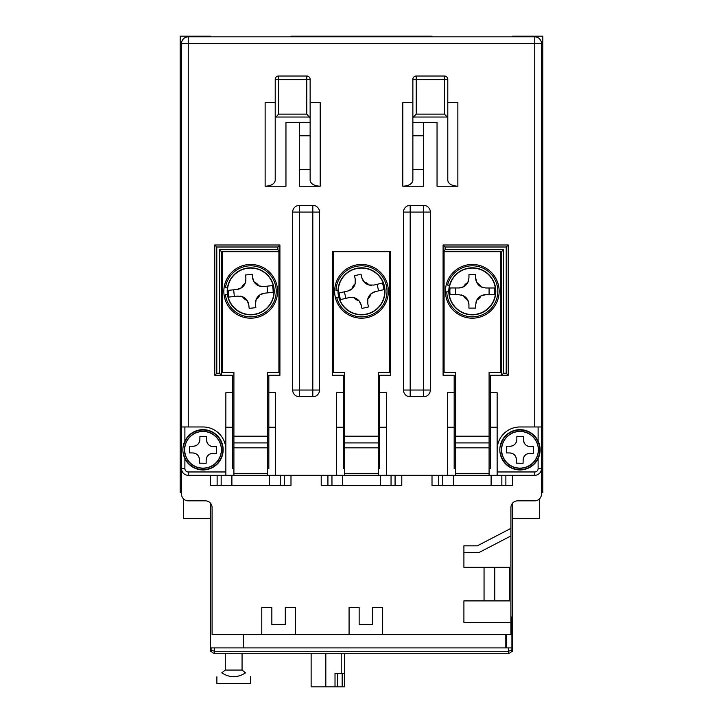 <?xml version="1.0" encoding="UTF-8"?>
<svg xmlns="http://www.w3.org/2000/svg" width="723" height="723" viewBox="0 0 723 723"><rect width="100%" height="100%" fill="white"/><g stroke="black" fill="none" stroke-linecap="round" stroke-linejoin="round"><path stroke-width="1.08" d="M290.989 36.819L290.989 36.15L432.011 36.15L432.011 36.819M512.589 36.819L512.589 36.15L542.81 36.15L542.81 492.779L541.464 492.779M210.411 36.819L210.411 36.15L180.19 36.15L180.19 492.779L181.536 492.779M510.917 617.008L512.589 617.008L512.589 503.118M511.667 651.197L511.92 649.914L508.558 651.26L508.558 647.898L511.92 647.898L511.92 649.914C511.703 651.938 510.583 653.059 508.558 653.276L214.442 653.276C212.417 653.059 211.297 651.938 211.08 649.914L211.08 647.898L210.411 647.898L210.411 503.118M511.92 617.008L511.92 647.898L512.589 647.898L512.589 617.008M243.317 647.898L505.205 647.898L505.205 634.469L243.317 634.469L243.317 647.898M211.08 647.898L214.442 647.898L214.442 651.26L211.08 649.914C211.297 651.938 212.417 653.059 214.442 653.276L493.872 653.276M508.558 647.898L214.442 647.898M506.552 634.469L506.552 647.898M511.92 649.914C511.703 651.938 510.583 653.059 508.558 653.276L508.558 651.26L214.442 651.26L214.442 653.276M216.882 676.773L216.882 683.488L250.456 683.488L250.456 676.773M245.54 672.842C251.938 677.966 251.938 677.966 245.54 672.842C237.623 677.966 229.706 677.966 221.798 672.842C215.391 677.966 215.391 677.966 221.798 672.842L225.269 670.058L242.06 670.058L245.54 672.842M225.269 653.276L225.269 670.058M242.06 653.276L242.06 670.058M344.582 673.42L335.02 673.42L335.02 686.85L344.582 686.85L344.582 653.276M335.02 686.85L311.134 686.85L311.134 653.276M325.82 653.276L325.82 686.85M337.424 673.42L337.424 686.85M342.169 673.42L342.169 686.85M510.917 528.368L477.334 545.829L463.904 545.829L463.904 567.32L484.049 567.32L484.049 600.894L463.904 600.894L463.904 622.386L510.917 622.386L510.917 507.555A6.715 6.715 0 0 1 517.632 500.84L534.749 500.84A6.715 6.715 0 0 0 541.464 494.125L541.464 468.603A6.715 6.715 0 0 1 534.749 475.318L512.589 475.318L512.589 485.395L505.874 485.395L505.874 475.318L512.589 475.318M484.049 600.894L509.57 600.894L509.57 567.32L484.049 567.32M210.411 475.318L217.126 475.318L217.126 485.395L210.411 485.395L210.411 475.318L188.251 475.318A6.715 6.715 0 0 1 181.536 468.603L181.536 494.125A6.715 6.715 0 0 0 188.251 500.84L205.368 500.84A6.715 6.715 0 0 1 212.083 507.555L212.083 634.469L243.317 634.469M505.205 634.469L510.917 634.469L510.917 622.386M299.385 169.562L310.131 169.562L310.131 180.416C310.773 183.922 314.125 185.865 320.199 186.236L299.385 186.236L299.385 122.35M412.869 169.562L412.869 180.416C412.227 183.922 408.875 185.865 402.801 186.236L423.615 186.236L423.615 169.562L412.869 169.562L412.869 79.376L416.231 79.376L416.231 114.126L444.428 114.126L447.338 117.027L413.321 117.027L412.869 118.003M444.428 114.126L444.428 79.376L447.79 79.376L447.79 180.416L447.79 102.63L457.867 102.63L457.867 186.236C451.785 185.865 448.432 183.922 447.79 180.416M447.79 118.003L447.338 117.027M412.869 122.35L437.044 122.35L437.044 186.236L457.867 186.236M423.615 169.562L423.615 122.35M275.21 118.003L275.21 79.376L278.572 79.376L278.572 76.014L306.769 76.014A3.362 3.362 0 0 1 310.131 79.376L310.131 118.003L306.769 114.126L306.769 79.376L278.572 79.376L278.572 114.126L275.21 118.003L275.21 180.416C274.568 183.922 271.215 185.865 265.133 186.236L285.956 186.236L285.956 122.35L310.131 122.35L310.131 102.63L320.199 102.63L320.199 186.236M310.131 118.003L310.131 169.562M265.133 186.236L265.133 102.63L275.21 102.63L275.21 180.416M225.856 449.805A22.829 22.829 0 0 0 203.018 426.977L181.536 426.977L181.536 43.534A6.715 6.715 0 0 1 188.251 36.819L534.749 36.819A6.715 6.715 0 0 1 541.464 43.534L541.464 468.603A6.715 6.715 0 0 1 534.749 475.318L534.749 471.965A3.362 3.362 0 0 0 538.111 468.603L538.111 458.59M233.909 468.603L232.571 468.603L232.571 427.23L225.856 427.23L225.856 392.725L232.571 392.725L232.571 375.264L214.776 375.264L214.776 244.989L279.909 244.989L214.776 244.989L216.792 247.004L216.792 373.249L214.776 375.264M233.909 475.318L233.909 442.91L267.492 442.91L233.909 442.91L233.909 372.399L222.494 372.399L222.494 251.703L221.491 251.703L279.909 251.703L277.894 249.688L277.894 247.004L279.909 244.989L279.909 375.264L268.829 375.264L268.829 392.725L275.544 392.725L275.544 475.318M217.126 475.318L280.244 475.318L280.244 485.395L284.275 485.395L284.275 475.318L342.702 475.318L342.702 485.395L380.298 485.395L380.298 475.318L453.502 475.318L453.502 485.395L491.107 485.395L491.107 475.318L505.874 475.318M344.708 468.603L343.371 468.603L343.371 427.23L336.656 427.23L336.656 392.725L343.371 392.725L343.371 375.264L332.291 375.264L332.291 251.703L390.709 251.703L390.709 375.264L379.629 375.264L379.629 392.725L386.344 392.725L386.344 475.318M455.508 468.603L454.171 468.603L454.171 427.23L447.456 427.23L447.456 392.725L454.171 392.725L454.171 375.264L443.091 375.264L443.091 244.989L508.224 244.989L508.224 375.264L490.429 375.264L490.429 392.725L497.144 392.725L497.144 475.318M541.464 426.977L519.982 426.977A22.829 22.829 0 0 0 497.144 449.805M299.385 396.755L299.385 390.04L292.67 390.04A6.715 6.715 0 0 0 299.385 396.755L312.815 396.755L299.385 396.755A6.715 6.715 0 0 1 292.67 390.04L292.67 212.083A6.715 6.715 0 0 1 299.385 205.368L312.815 205.368L299.385 205.368A6.715 6.715 0 0 0 292.67 212.083A6.715 6.715 0 0 1 299.385 205.368L299.385 390.04L312.815 390.04L312.815 212.083L292.67 212.083M319.53 212.083L312.815 212.083L312.815 205.368A6.715 6.715 0 0 1 319.53 212.083A6.715 6.715 0 0 0 312.815 205.368A6.715 6.715 0 0 1 319.53 212.083L319.53 390.04A6.715 6.715 0 0 1 312.815 396.755L312.815 390.04L319.53 390.04M410.185 396.755A6.715 6.715 0 0 1 403.47 390.04A6.715 6.715 0 0 0 410.185 396.755L423.615 396.755L410.185 396.755L410.185 390.04L423.615 390.04L423.615 212.083L410.185 212.083L410.185 390.04L403.47 390.04L403.47 212.083A6.715 6.715 0 0 1 410.185 205.368L423.615 205.368L410.185 205.368A6.715 6.715 0 0 0 403.47 212.083L410.185 212.083L410.185 205.368M430.33 212.083A6.715 6.715 0 0 0 423.615 205.368L423.615 212.083L430.33 212.083A6.715 6.715 0 0 0 423.615 205.368A6.715 6.715 0 0 1 430.33 212.083L430.33 390.04A6.715 6.715 0 0 1 423.615 396.755A6.715 6.715 0 0 0 430.33 390.04A6.715 6.715 0 0 1 423.615 396.755L423.615 390.04L430.33 390.04M268.829 392.725L268.829 468.603L267.492 468.603M225.856 427.23L225.856 475.318M268.829 427.23L275.544 427.23M232.571 427.23L232.571 392.725M490.429 392.725L490.429 468.603L489.091 468.603M447.456 427.23L447.456 475.318M490.429 427.23L497.144 427.23M454.171 427.23L454.171 392.725M379.629 392.725L379.629 468.603L378.292 468.603M336.656 427.23L336.656 475.318M379.629 427.23L386.344 427.23M343.371 427.23L343.371 392.725M184.889 458.59L184.889 468.603A3.362 3.362 0 0 0 188.251 471.965L188.251 475.318A6.715 6.715 0 0 1 181.536 468.603L181.536 426.977M501.509 375.264L501.509 251.703L443.091 251.703L445.106 249.688L503.524 249.688L503.524 373.249L501.509 375.264M221.491 251.703L221.491 375.264L219.476 373.249L219.476 249.688L221.491 251.703M279.909 251.703L278.906 251.703L278.906 372.399L267.492 372.399L267.492 475.318M416.231 76.014L444.428 76.014A3.362 3.362 0 0 1 447.79 79.376A3.362 3.362 0 0 0 444.428 76.014L444.428 79.376L416.231 79.376L416.231 76.014A3.362 3.362 0 0 0 412.869 79.376A3.362 3.362 0 0 1 416.231 76.014M402.801 186.236L402.801 102.63L412.869 102.63M295.355 634.469L295.355 607.609L285.287 607.609L285.287 624.401L271.848 624.401L271.848 607.609L261.78 607.609L261.78 634.469M382.657 634.469L382.657 607.609L372.58 607.609L372.58 624.401L359.15 624.401L359.15 607.609L349.073 607.609L349.073 634.469M463.904 552.544L478.978 552.544L510.917 535.942M494.794 600.894L494.794 567.32M501.509 251.703L503.524 249.688M503.524 373.249L506.208 373.249L508.224 375.264M506.208 373.249L506.208 247.004L508.224 244.989M443.091 244.989L445.106 247.004L445.106 249.688M413.321 117.027L416.231 114.126M278.572 76.014A3.362 3.362 0 0 0 275.21 79.376A3.362 3.362 0 0 1 278.572 76.014M538.445 450.167A18.464 18.464 0 0 0 511.062 433.637A18.464 18.464 0 0 0 510.429 465.612A18.464 18.464 0 0 0 538.445 450.167M523.597 436.439L516.882 436.312L516.818 439.665C516.33 443.723 514.044 445.91 509.977 446.254L506.615 446.181L506.489 452.896L509.842 452.959C513.89 453.457 516.086 455.734 516.421 459.81L516.358 463.163L523.072 463.298L523.136 459.945C523.624 455.888 525.91 453.692 529.986 453.357L533.339 453.429L533.475 446.715L530.113 446.642C526.064 446.154 523.868 443.877 523.533 439.801L523.597 436.584M533.475 446.715L530.113 446.642A6.715 6.715 0 0 1 523.533 439.801M523.136 460.217L523.136 459.945A6.715 6.715 0 0 1 529.986 453.357M506.489 452.896L509.842 452.959A6.715 6.715 0 0 1 516.421 459.81M516.882 436.448L516.818 439.665A6.715 6.715 0 0 1 509.977 446.254M501.816 453.158L500.452 453.158A19.81 19.81 0 0 0 530.845 466.371A19.81 19.81 0 0 0 530.845 433.24A19.81 19.81 0 0 0 500.452 446.443L501.816 446.443M540.126 449.805A20.145 20.145 0 0 0 509.905 432.354A20.145 20.145 0 0 0 509.905 467.248A20.145 20.145 0 0 0 540.126 449.805M221.482 450.167A18.464 18.464 0 0 0 194.107 433.637A18.464 18.464 0 0 0 193.475 465.612A18.464 18.464 0 0 0 221.482 450.167M206.642 436.439L199.928 436.312L199.864 439.665C199.376 443.723 197.09 445.91 193.014 446.254L189.661 446.181L189.525 452.896L192.887 452.959C196.936 453.457 199.132 455.734 199.467 459.81L199.403 463.163L206.118 463.298L206.182 459.945C206.67 455.888 208.956 453.692 213.023 453.357L216.385 453.429L216.511 446.715L213.158 446.642C209.11 446.154 206.914 443.877 206.579 439.801L206.642 436.584M216.511 446.715L213.158 446.642A6.715 6.715 0 0 1 206.579 439.801M206.172 460.217L206.182 459.945A6.715 6.715 0 0 1 213.023 453.357M189.525 452.896L192.887 452.959A6.715 6.715 0 0 1 199.467 459.81M199.928 436.448L199.864 439.665A6.715 6.715 0 0 1 193.014 446.254M184.862 453.158L183.497 453.158A19.81 19.81 0 0 0 213.881 466.371A19.81 19.81 0 0 0 213.881 433.24A19.81 19.81 0 0 0 183.497 446.443L184.862 446.443M223.163 449.805A20.145 20.145 0 0 0 192.951 432.354A20.145 20.145 0 0 0 192.951 467.248A20.145 20.145 0 0 0 223.163 449.805M267.031 286.181L267.754 292.86L264.41 293.222L273.104 292.273A22.422 22.422 0 0 0 272.381 285.603L263.687 286.543L258.915 285.901A10.077 10.077 0 0 1 254.243 282.142L252.589 277.614L252.228 274.279L245.558 275.002L245.919 278.337L245.269 283.118A10.077 10.077 0 0 1 241.518 287.781L236.99 289.435L228.296 290.375A22.422 22.422 0 0 0 229.019 297.054L237.713 296.114L242.485 296.755A10.077 10.077 0 0 1 247.158 300.506L248.811 305.043L249.173 308.378L255.843 307.655L255.481 304.32L256.132 299.539A10.077 10.077 0 0 1 259.882 294.867L264.41 293.222A10.077 10.077 0 0 0 259.882 294.867A9.842 9.842 0 0 1 256.132 299.539A10.077 10.077 0 0 0 255.508 301.916M234.369 296.475L233.646 289.796L236.99 289.435A10.077 10.077 0 0 0 241.518 287.781A9.842 9.842 0 0 1 245.269 283.118A10.077 10.077 0 0 0 245.883 280.741M274.062 288.793A23.507 23.507 0 0 0 236.828 272.354A23.507 23.507 0 0 0 241.211 312.824A23.507 23.507 0 0 0 274.062 288.793M252.228 274.279L246.1 274.939M261.292 286.516A10.077 10.077 0 0 1 258.915 285.901A9.842 9.842 0 0 0 254.243 282.142A10.077 10.077 0 0 1 252.589 277.614L252.535 277.063M249.173 308.378L249.715 308.323M240.108 296.141A10.077 10.077 0 0 1 242.485 296.755A9.842 9.842 0 0 0 247.158 300.506A10.077 10.077 0 0 1 248.811 305.043L248.866 305.585M227.42 294.523L225.377 294.514A25.522 25.522 0 0 0 264.266 312.932A25.522 25.522 0 0 0 264.564 269.905A25.522 25.522 0 0 0 225.431 287.799L227.465 287.808M277.56 291.514A26.859 26.859 0 0 0 237.433 267.971A26.859 26.859 0 0 0 237.108 314.496A26.859 26.859 0 0 0 277.56 291.514M377.117 284.311L378.617 290.854L375.336 291.604L383.859 289.652A22.422 22.422 0 0 0 382.359 283.109L373.845 285.061L369.019 284.979A10.077 10.077 0 0 1 363.949 281.789L361.78 277.487L361.03 274.216L354.478 275.707L355.228 278.988L355.147 283.805A10.077 10.077 0 0 1 351.965 288.884L347.664 291.053L339.141 293.005A22.422 22.422 0 0 0 340.641 299.548L349.155 297.596L353.981 297.677A10.077 10.077 0 0 1 359.051 300.858L361.22 305.169L361.97 308.441L368.522 306.941L367.772 303.669L367.853 298.843A10.077 10.077 0 0 1 371.035 293.773L375.336 291.604A10.077 10.077 0 0 0 371.035 293.773A9.842 9.842 0 0 1 367.853 298.843A10.077 10.077 0 0 0 367.519 301.283M345.883 298.346L344.383 291.803L347.664 291.053A10.077 10.077 0 0 0 351.965 288.884A9.842 9.842 0 0 1 355.147 283.805A10.077 10.077 0 0 0 355.481 281.374M384.41 286.082A23.507 23.507 0 0 0 345.504 274.107A23.507 23.507 0 0 0 354.586 313.791A23.507 23.507 0 0 0 384.41 286.082M361.03 274.216L355.02 275.59M371.45 285.314A10.077 10.077 0 0 1 369.019 284.979A9.842 9.842 0 0 0 363.949 281.789A10.077 10.077 0 0 1 361.78 277.487L361.654 276.945M361.97 308.441L362.512 308.314M351.55 297.343A10.077 10.077 0 0 1 353.981 297.677A9.842 9.842 0 0 0 359.051 300.858A10.077 10.077 0 0 1 361.22 305.169L361.346 305.702M338.753 297.225L336.728 297.451A25.522 25.522 0 0 0 377.505 311.206A25.522 25.522 0 0 0 372.77 268.432A25.522 25.522 0 0 0 335.987 290.773L338.012 290.547M388.197 288.369A26.859 26.859 0 0 0 345.594 269.688A26.859 26.859 0 0 0 350.709 315.924A26.859 26.859 0 0 0 388.197 288.369M489.091 287.98L489.082 294.695L485.729 294.695L494.469 294.695A22.422 22.422 0 0 0 494.478 287.98L485.729 287.98L481.048 286.823A10.077 10.077 0 0 1 476.819 282.585L475.671 277.894L475.671 274.541L468.956 274.532L468.956 277.894L467.79 282.576A10.077 10.077 0 0 1 463.551 286.805L458.87 287.962L450.131 287.953A22.422 22.422 0 0 0 450.131 294.668L458.87 294.677L463.551 295.834A10.077 10.077 0 0 1 467.781 300.072L468.938 304.754L468.929 308.115L475.644 308.115L475.653 304.763L476.809 300.081A10.077 10.077 0 0 1 481.048 295.843L485.729 294.695A10.077 10.077 0 0 0 481.048 295.843A9.842 9.842 0 0 1 476.809 300.081A10.077 10.077 0 0 0 475.933 302.377M455.508 294.677L455.517 287.962L458.87 287.962A10.077 10.077 0 0 0 463.551 286.805A9.842 9.842 0 0 1 467.79 282.576A10.077 10.077 0 0 0 468.667 280.28M495.806 291.342A23.507 23.507 0 0 0 460.56 270.962A23.507 23.507 0 0 0 460.533 311.676A23.507 23.507 0 0 0 495.806 291.342M475.671 274.541L469.507 274.532M483.353 287.691A10.077 10.077 0 0 1 481.048 286.823A9.842 9.842 0 0 0 476.819 282.585A10.077 10.077 0 0 1 475.671 277.894L475.671 277.352M468.929 308.115L469.48 308.115M461.256 294.966A10.077 10.077 0 0 1 463.551 295.834A9.842 9.842 0 0 0 467.781 300.072A10.077 10.077 0 0 1 468.938 304.754L468.929 305.305M448.802 291.984L446.787 291.749A25.522 25.522 0 0 0 483.452 314.279A25.522 25.522 0 0 0 488.405 271.532A25.522 25.522 0 0 0 447.564 285.079L449.579 285.314M498.978 294.424A26.859 26.859 0 0 0 461.636 266.67A26.859 26.859 0 0 0 456.276 312.887A26.859 26.859 0 0 0 498.978 294.424M217.126 485.395L221.157 485.395L221.157 475.318M231.893 475.318L231.893 485.395L269.498 485.395L269.498 475.318M280.244 475.318L284.275 475.318M290.989 475.318L290.989 485.395L284.275 485.395M280.244 485.395L269.498 485.395M231.893 485.395L221.157 485.395M455.508 442.91L455.508 473.357L489.091 473.357L489.091 442.91L455.508 442.91L455.508 372.399L444.094 372.399L444.094 251.703M489.091 442.91L489.091 372.399L500.506 372.399L500.506 251.703M455.508 475.318L455.508 473.357M489.091 473.357L489.091 475.318M438.725 475.318L438.725 485.395L432.011 485.395L432.011 475.318M438.725 485.395L442.756 485.395L442.756 475.318M453.502 475.318L491.107 475.318M501.843 475.318L501.843 485.395L505.874 485.395M501.843 485.395L491.107 485.395M453.502 485.395L442.756 485.395M344.708 442.91L344.708 473.357L378.292 473.357L378.292 442.91L344.708 442.91L344.708 372.399L333.294 372.399L333.294 251.703M378.292 442.91L378.292 372.399L389.706 372.399L389.706 251.703M344.708 475.318L344.708 473.357M378.292 473.357L378.292 475.318M327.926 475.318L327.926 485.395L321.211 485.395L321.211 475.318M327.926 485.395L331.956 485.395L331.956 475.318M342.702 475.318L380.298 475.318M391.044 475.318L391.044 485.395L395.074 485.395L395.074 475.318M401.789 475.318L401.789 485.395L395.074 485.395M391.044 485.395L380.298 485.395M342.702 485.395L331.956 485.395M210.411 647.898L210.411 651.26L211.36 651.26M511.64 651.26L512.589 651.26L512.589 647.898M539.448 498.924L539.448 518.301L512.589 518.301M210.411 518.301L183.552 518.301L183.552 498.924M341.22 653.276L341.22 673.42M309.679 117.027L275.662 117.027M278.572 114.126L306.769 114.126M534.749 426.977L534.749 43.534L188.251 43.534L188.251 426.977M188.251 471.965L225.856 471.965M184.889 426.977L184.889 441.021M497.144 471.965L534.749 471.965M538.111 441.021L538.111 426.977M506.208 247.004L445.106 247.004M219.476 249.688L277.894 249.688M277.894 247.004L216.792 247.004M216.792 373.249L219.476 373.249M423.615 135.779L412.869 135.779M299.385 135.779L310.131 135.779M534.749 36.819A6.715 6.715 0 0 1 541.464 43.534L534.749 43.534L534.749 36.819M181.536 43.534A6.715 6.715 0 0 1 188.251 36.819L188.251 43.534L181.536 43.534M184.889 468.603L181.536 468.603M541.464 468.603L538.111 468.603M306.769 76.014L306.769 79.376L310.131 79.376A3.362 3.362 0 0 0 306.769 76.014M538.301 450.167A18.328 18.328 0 0 0 511.125 433.755A18.328 18.328 0 0 0 510.51 465.495A18.328 18.328 0 0 0 538.301 450.167M221.346 450.167A18.328 18.328 0 0 0 194.171 433.755A18.328 18.328 0 0 0 193.547 465.495A18.328 18.328 0 0 0 221.346 450.167M273.818 288.82A23.253 23.253 0 0 0 236.972 272.553A23.253 23.253 0 0 0 241.31 312.598A23.253 23.253 0 0 0 273.818 288.82M384.166 286.136A23.253 23.253 0 0 0 345.675 274.288A23.253 23.253 0 0 0 354.659 313.556A23.253 23.253 0 0 0 384.166 286.136M495.553 291.342A23.253 23.253 0 0 0 460.687 271.179A23.253 23.253 0 0 0 460.659 311.459A23.253 23.253 0 0 0 495.553 291.342M233.909 473.357L267.492 473.357M233.909 447.826L267.492 447.826M267.492 436.195L233.909 436.195M455.508 447.826L489.091 447.826M489.091 436.195L455.508 436.195M344.708 447.826L378.292 447.826M378.292 436.195L344.708 436.195M211.08 649.914L211.333 651.197"/></g></svg>
